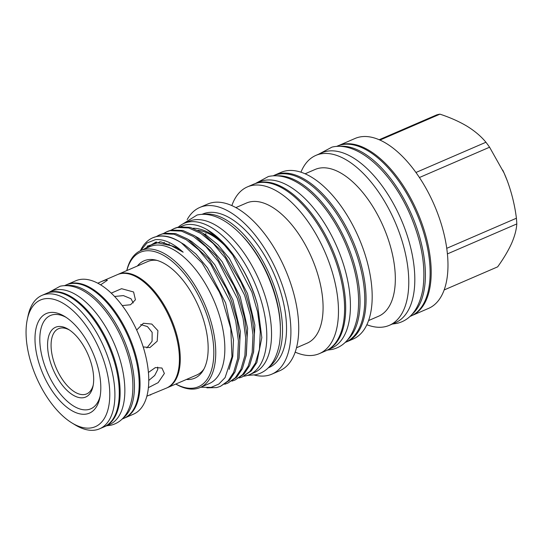 <?xml version="1.0" encoding="UTF-8"?>
<svg xmlns="http://www.w3.org/2000/svg" width="544" height="544" viewBox="0 0 544 544"><rect width="100%" height="100%" fill="white"/><g stroke="black" fill="none" stroke-linecap="round" stroke-linejoin="round"><path stroke-width="0.82" d="M178.452 227.004A82.402 41.194 66.6 0 1 184.13 223.373L188.863 221.326A82.402 41.194 66.6 0 1 192.508 220.143A82.402 41.194 66.6 0 1 260.828 284.165A82.402 41.194 66.6 0 1 254.218 372.626L249.485 374.666A82.402 41.194 66.6 0 1 245.84 375.856A82.402 41.194 66.6 0 1 243.902 376.203M184.13 223.373A82.402 41.194 66.6 0 1 187.775 222.183A82.402 41.194 66.6 0 1 256.095 286.212A82.402 41.194 66.6 0 1 249.485 374.666M206.924 229.554L220.47 240.366L232.73 255.02L251.892 292.094L257.598 311.875L260.27 331.629L259.461 349.255L255.442 363.1L249.886 371.498L242.264 376.91L251.328 370.872L256.877 362.474L261.82 337.606L257.652 305.422A81.6 40.793 -113.4 0 0 251.056 286.328A81.6 40.793 -113.4 0 0 249.526 282.792A81.6 40.793 -113.4 0 0 206.924 229.554C198.662 224.91 191.23 223.428 184.613 225.107L180.656 226.596M234.981 380.059L244.045 374.02L249.601 365.622L253.62 351.778L254.429 334.152L251.756 314.405L246.051 294.617L243.576 288.198L241.087 282.431L223.101 252.47L202.225 232.784L190.135 227.324L178.84 226.916L175.345 228.038L173.91 228.664L177.398 227.535L188.7 227.943L200.79 233.403L213.194 243.508L225.447 258.162L244.616 295.242L250.315 315.024L252.987 334.771L252.185 352.403L248.159 366.241L242.61 374.639L234.981 380.059L231.968 381.106M171.088 230.166L173.91 228.664M227.705 383.2L236.762 377.162L242.318 368.764L246.344 354.926L247.146 337.3L244.474 317.546L238.775 297.765L236.3 291.339L233.804 285.58L215.825 255.612L194.949 235.933L182.859 230.466L171.557 230.058L168.069 231.186L166.627 231.805L170.122 230.676L181.417 231.084L193.508 236.552L205.911 246.65L218.171 261.304L237.334 298.384L243.039 318.165L245.711 337.919L244.902 355.545L240.883 369.39L235.328 377.788L227.705 383.2L224.692 384.248M163.812 233.315L166.627 231.805M220.422 386.349L229.486 380.31L235.035 371.912L239.061 358.068L239.863 340.442L237.198 320.688L231.492 300.907L226.528 288.721L208.542 258.76L187.666 239.074L175.576 233.607L164.281 233.206L159.351 234.954L162.84 233.825L174.141 234.233L186.232 239.693L198.628 249.798L210.888 264.452L230.058 301.526L235.756 321.314L238.428 341.061L237.626 358.693L233.6 372.531L228.045 380.929L220.422 386.349L216.702 387.573L206.89 387.845M156.529 236.456L159.351 234.954M152.769 237.796A81.6 40.793 -113.4 0 1 156.373 236.62A81.6 40.793 -113.4 0 1 181.356 242.842C172.7 237.068 164.58 234.899 156.998 236.348L152.769 237.796A81.6 40.793 -113.4 0 0 140.372 250.764M175.787 384.057A74.623 37.305 -113.4 0 0 196.765 388.613A74.623 37.305 -113.4 0 0 200.063 387.539L209.161 383.608A74.623 37.305 -113.4 0 0 215.152 303.504A74.623 37.305 -113.4 0 0 153.279 245.528A74.623 37.305 -113.4 0 0 149.981 246.602L140.882 250.532A74.623 37.305 -113.4 0 0 126.779 270.586M143.548 249.376L154.102 243.168L157.352 242.74L171.333 245.759L183.158 252.198C172.978 243.012 163.696 238.843 155.305 239.693L146.914 243.012L140.638 250.641M181.356 242.842L201.953 262.827L219.252 291.876L221.734 297.622L230.785 328.583L231.975 356.823L225.087 377.618L218.872 384.037L211.12 387.376L200.756 387.233M200.063 387.539A74.623 37.305 -113.4 0 0 206.054 307.435A74.623 37.305 -113.4 0 0 144.18 249.458A74.623 37.305 -113.4 0 0 140.882 250.532M175.848 384.037A73.25 36.618 -113.4 0 0 195.187 387.804A73.25 36.618 -113.4 0 0 205.537 311.277A73.25 36.618 -113.4 0 0 143.575 251.206A73.25 36.618 -113.4 0 0 126.834 270.565M137.394 266.002A63.913 31.953 66.6 0 1 146.86 259.91A63.913 31.953 66.6 0 1 155.258 259.964A63.913 31.953 66.6 0 1 198.716 306.836A63.913 31.953 66.6 0 1 203.055 370.607A63.913 31.953 66.6 0 1 191.903 379.1A63.913 31.953 66.6 0 1 186.408 379.474M117.837 274.455A61.798 30.892 66.6 0 1 118.252 274.271L147.784 261.514A61.798 30.892 66.6 0 1 150.518 260.624A61.798 30.892 66.6 0 1 156.978 260.386M203.918 369.063A61.798 30.892 66.6 0 1 196.799 374.986L167.266 387.736A61.798 30.892 66.6 0 1 166.845 387.913M118.252 274.271A61.798 30.892 66.6 0 1 120.986 273.38A61.798 30.892 66.6 0 1 172.23 321.395A61.798 30.892 66.6 0 1 167.266 387.736M100.647 284.818L107.399 280.242L105.631 280.01L101.714 281.418L117.416 274.632A61.798 30.892 66.6 0 1 120.149 273.741A61.798 30.892 66.6 0 1 169.694 317.778A61.798 30.892 66.6 0 1 170.857 320.464A61.798 30.892 66.6 0 1 166.43 388.103L146.839 396.188M101.714 281.418L97.825 283.206M148.376 387.661L158.154 382.636L164.376 373.476L161.942 368.023L155.38 367.581L148.403 372.47M157.638 367.132L157.76 369.492L154.693 375.482L148.743 380.494M122.25 305.585L130.533 304.749L135.422 299.771L133.586 291.978L121.564 288.701L111.255 293.121M114.6 296.473L123.42 295.603L131.029 298.758L133.246 302.96M143.181 346.916L149.886 347.596L157.196 341.204L157.916 330.691L151.796 324.068L143.412 323.258L136.673 330.031M140.651 324.537L147.451 326.584L152.15 332.357L152.075 341.258L146.88 347.949M66.701 284.702A72.672 36.332 66.6 0 1 67.116 284.512A72.672 36.332 66.6 0 1 70.326 283.465A72.672 36.332 66.6 0 1 130.587 339.932A72.672 36.332 66.6 0 1 124.753 417.948A72.672 36.332 66.6 0 1 124.331 418.125M67.116 284.512L75.854 280.745A72.672 36.332 66.6 0 1 79.064 279.698A72.672 36.332 66.6 0 1 139.318 336.158A72.672 36.332 66.6 0 1 133.484 414.174L124.753 417.948M122.155 419.07L123.916 418.309A72.672 36.332 -113.4 0 0 129.744 340.292A72.672 36.332 -113.4 0 0 69.489 283.832A72.672 36.332 -113.4 0 0 66.28 284.879L64.518 285.634M46.791 293.298A72.672 36.332 66.6 0 1 47.206 293.114L51.938 291.074A72.672 36.332 66.6 0 1 55.148 290.027A72.672 36.332 66.6 0 1 115.41 346.487A72.672 36.332 66.6 0 1 109.575 424.504L104.842 426.55A72.672 36.332 66.6 0 1 104.421 426.72M47.206 293.114A72.672 36.332 66.6 0 1 50.415 292.067A72.672 36.332 66.6 0 1 110.677 348.534A72.672 36.332 66.6 0 1 104.842 426.55M27.282 319.498L28.036 315.914A72.672 36.332 66.6 0 1 42.004 295.365A72.672 36.332 66.6 0 1 45.213 294.318A72.672 36.332 66.6 0 1 105.468 350.778A72.672 36.332 66.6 0 1 99.634 428.794A72.672 36.332 66.6 0 1 96.424 429.842A72.672 36.332 66.6 0 1 75.099 424.878L71.971 422.967A69.013 34.496 66.6 0 1 27.282 319.498A69.013 34.496 66.6 0 1 43.588 298.989A69.013 34.496 66.6 0 1 101.973 355.586A69.013 34.496 66.6 0 1 92.222 427.686A69.013 34.496 66.6 0 1 71.971 422.967M42.004 295.365L46.369 293.474A72.672 36.332 66.6 0 1 49.579 292.427A72.672 36.332 66.6 0 1 109.84 348.894A72.672 36.332 66.6 0 1 104.006 426.911L99.634 428.794M94.69 357.245A54.25 27.118 -113.4 0 0 64.709 316.465A54.25 27.118 -113.4 0 0 41.126 369.43A54.25 27.118 -113.4 0 0 74.072 411.835A54.25 27.118 -113.4 0 0 99.844 397.8A54.25 27.118 -113.4 0 0 94.69 357.245M66.205 317.417A50.816 25.405 -113.4 0 0 45.553 367.866A50.816 25.405 -113.4 0 0 75.698 407.232A50.816 25.405 -113.4 0 0 100.171 396.052M89.393 357.891A37.998 18.992 -113.4 0 0 68.394 329.324A37.998 18.992 -113.4 0 0 51.877 366.425A37.998 18.992 -113.4 0 0 74.956 396.127A37.998 18.992 -113.4 0 0 93.004 386.294A37.998 18.992 -113.4 0 0 89.393 357.891M69.482 330.024A35.503 17.748 -113.4 0 0 55.094 365.289A35.503 17.748 -113.4 0 0 76.14 392.782A35.503 17.748 -113.4 0 0 93.242 385.023M345.182 342.394A90.8 45.39 -113.4 0 0 346.977 341.707L353.09 339.062A90.8 45.39 -113.4 0 0 359.598 239.68A90.8 45.39 -113.4 0 0 357.891 235.742A90.8 45.39 -113.4 0 0 285.09 171.04A90.8 45.39 -113.4 0 0 281.078 172.346L274.965 174.991A90.8 45.39 -113.4 0 0 273.231 175.828M346.977 341.707A90.8 45.39 -113.4 0 0 354.266 244.229A90.8 45.39 -113.4 0 0 278.977 173.679A90.8 45.39 -113.4 0 0 274.965 174.991M368.54 320.572L378.522 316.261A79.954 39.97 -113.4 0 0 384.941 230.432A79.954 39.97 -113.4 0 0 318.648 168.314A79.954 39.97 -113.4 0 0 315.119 169.463L305.136 173.774M366.84 324.727A92.568 46.274 -113.4 0 0 385.227 326.672A92.568 46.274 -113.4 0 0 389.314 325.339A92.568 46.274 -113.4 0 0 396.746 225.971A92.568 46.274 -113.4 0 0 319.994 154.047A92.568 46.274 -113.4 0 0 315.908 155.387A92.568 46.274 -113.4 0 0 300.941 172.169M389.314 325.339L395.359 322.728A92.568 46.274 -113.4 0 0 402.784 223.36A92.568 46.274 -113.4 0 0 326.04 151.443A92.568 46.274 -113.4 0 0 321.946 152.776L315.908 155.387M336.491 146.445L337.219 146.132A92.609 46.294 66.6 0 1 341.306 144.792A92.609 46.294 66.6 0 1 418.098 216.75A92.609 46.294 66.6 0 1 410.666 316.166L409.938 316.479M411.978 315.547L428.516 308.407A92.568 46.274 -113.4 0 0 435.146 207.094A92.568 46.274 -113.4 0 0 433.412 203.075A92.568 46.274 -113.4 0 0 359.196 137.115A92.568 46.274 -113.4 0 0 355.11 138.448L338.572 145.595M412.005 315.534A92.568 46.274 -113.4 0 0 419.057 216.009A92.568 46.274 -113.4 0 0 342.414 144.364A92.568 46.274 -113.4 0 0 338.599 145.581M379.984 140.066L439.96 114.158A81.947 40.963 -113.4 0 0 438.308 114.464A81.947 40.963 -113.4 0 0 436.696 114.9L379.216 139.726M439.96 114.158C450.282 117.565 459.381 121.625 467.255 126.344C474.966 131.158 481.195 136.462 485.935 142.249L415.963 172.475M345.345 342.237L345.712 342.081A90.644 45.315 -113.4 0 0 352.988 244.773A90.644 45.315 -113.4 0 0 277.834 174.345A90.644 45.315 -113.4 0 0 273.829 175.651L273.455 175.814M256.027 183.342L259.488 181.846A90.644 45.315 66.6 0 1 263.493 180.54A90.644 45.315 66.6 0 1 338.647 250.968A90.644 45.315 66.6 0 1 331.371 348.269L327.91 349.765M256.741 183.144A90.644 45.315 66.6 0 1 258.76 182.587A90.644 45.315 66.6 0 1 333.105 251.049A90.644 45.315 66.6 0 1 328.549 349.384M268.246 367.86L268.954 367.554A83.592 41.786 -113.4 0 0 275.665 277.821A83.592 41.786 -113.4 0 0 206.353 212.867A83.592 41.786 -113.4 0 0 202.66 214.071L201.953 214.377M254.293 375.034A90.8 45.39 -113.4 0 0 267.804 375.482A90.8 45.39 -113.4 0 0 271.816 374.17L279.643 370.79A90.8 45.39 -113.4 0 0 286.144 271.408A90.8 45.39 -113.4 0 0 284.444 267.471A90.8 45.39 -113.4 0 0 211.643 202.762A90.8 45.39 -113.4 0 0 207.624 204.075L199.804 207.454A90.8 45.39 -113.4 0 0 187.163 219.613M271.816 374.17A90.8 45.39 -113.4 0 0 279.106 276.699A90.8 45.39 -113.4 0 0 203.816 206.149A90.8 45.39 -113.4 0 0 199.804 207.454M205.911 233.546A76.357 38.168 -113.4 0 0 205.591 234.811M296.46 347.793L307.027 343.23A76.357 38.168 -113.4 0 0 313.16 261.256A76.357 38.168 -113.4 0 0 249.846 201.926A76.357 38.168 -113.4 0 0 246.473 203.028L235.906 207.59M295.154 352.118A90.8 45.39 -113.4 0 0 315.37 354.933A90.8 45.39 -113.4 0 0 319.389 353.62A90.8 45.39 -113.4 0 0 326.672 256.149A90.8 45.39 -113.4 0 0 251.389 185.599A90.8 45.39 -113.4 0 0 247.377 186.905A90.8 45.39 -113.4 0 0 231.86 205.578M319.389 353.62L325.502 350.982A90.8 45.39 -113.4 0 0 332.792 253.504A90.8 45.39 -113.4 0 0 257.502 182.954A90.8 45.39 -113.4 0 0 253.49 184.266L247.377 186.905M286.144 271.408L286.015 271.096A76.357 38.168 -113.4 0 0 284.58 267.777L284.444 267.471M269.389 366.683A83.592 41.786 -113.4 0 0 270.164 275.971A83.592 41.786 -113.4 0 0 203.592 214.35M241.135 234.654A80.131 40.059 66.6 0 1 280.35 325.434M347.793 339.612A90.644 45.315 -113.4 0 0 346.637 242.944A90.644 45.315 -113.4 0 0 277.052 175.828M419.438 177.514L489.58 147.213L504.091 173.046L507.307 180.86A72.563 36.271 -113.4 0 0 505.458 176.208A72.563 36.271 -113.4 0 0 504.098 173.06A72.563 36.271 -113.4 0 0 502.724 170.075M489.58 147.213A81.947 40.963 -113.4 0 0 485.935 142.249M507.307 180.86C511.782 193.038 514.821 205.489 516.412 218.226L446.726 248.329M447.392 253.912L516.8 223.931A81.947 40.963 -113.4 0 0 516.412 218.226M516.8 223.931C516.44 229.772 514.685 236.3 511.537 243.528C508.184 250.859 503.56 258.631 497.658 266.846L444.115 289.972M435.146 207.094L435.05 206.863A81.947 40.963 -113.4 0 0 433.514 203.306L433.412 203.075M339.408 146.363A92.609 46.294 66.6 0 1 411.706 214.832A92.609 46.294 66.6 0 1 411.992 314.412M359.598 239.68L359.496 239.442A79.954 39.97 -113.4 0 0 358 235.974L357.891 235.742M123.277 417.914A72.672 36.332 -113.4 0 0 123.719 339.232A72.672 36.332 -113.4 0 0 66.13 285.614M150.226 395.019L150.722 394.883M169.694 317.778L169.708 317.798A60.887 30.437 66.6 0 1 169.708 317.798A60.887 30.437 66.6 0 1 170.843 320.443A60.887 30.437 66.6 0 1 170.85 320.45L170.857 320.464M242.264 376.91L239.251 377.964M251.056 286.328L251.002 286.205A75.99 37.992 -113.4 0 0 249.58 282.907L249.526 282.792M227.378 247.996A75.99 37.992 -113.4 0 0 193.134 228.249M257.278 304.082A73.29 36.638 -113.4 0 0 240.87 266.084M228.718 249.662A73.29 36.638 -113.4 0 0 197.894 230.309M183.158 252.198L177.086 247.772L160.732 241.808L147.07 246.235M229.18 369.356L232.812 356.286L233.464 339.782L225.631 302.974L207.59 267.988L196.044 254.164L184.368 244.63L181.438 242.903M155.591 242.114L154.319 243.12M238.884 359.149L240.332 331.439L232.907 299.826L214.866 264.846L203.327 251.015L191.644 241.488L188.72 239.761M159.759 241.767L158.943 242.712M246.16 356.007L247.615 328.29L240.19 296.684L222.149 261.705L210.603 247.874L198.927 238.34L196.003 236.613M164.295 242.284L163.73 243.25M253.443 352.859L254.891 325.149L247.466 293.536L229.432 258.556L217.886 244.732L206.203 235.198L203.279 233.471M169.245 243.76L168.858 244.739M221.734 297.622L219.252 291.876M229.017 294.474L226.528 288.721M236.3 291.346L233.804 285.58M243.576 288.198L241.087 282.431M106.604 425.789L110.942 425.204C122.291 422.362 129.356 413.086 132.151 397.372C134.497 379.936 131.233 360.72 122.359 339.735C108.011 306.911 82.729 281.466 60.18 286.219L48.967 292.352M247.54 375.394L255.646 374.768C268.029 371.851 275.951 361.631 279.412 344.087C282.39 323.843 278.664 301.369 268.233 276.672C251.804 238.428 221.503 209.324 197.044 215.036L182.274 224.291M392.251 324.068L396.868 323.394C410.224 320.307 418.846 309.237 422.722 290.183C426.136 267.655 421.974 242.57 410.251 214.928C392.081 172.7 358.455 140.794 332.01 147.104L318.838 154.115M327.236 350.146L332.03 349.466C345.379 346.419 353.906 335.213 357.619 315.86C360.665 293.984 356.558 269.763 345.304 243.182C327.4 202.076 295.453 170.564 268.43 176.501L255.286 183.58M157.352 242.74L156.658 242.787M155.067 242.984L156.645 241.944"/></g></svg>
